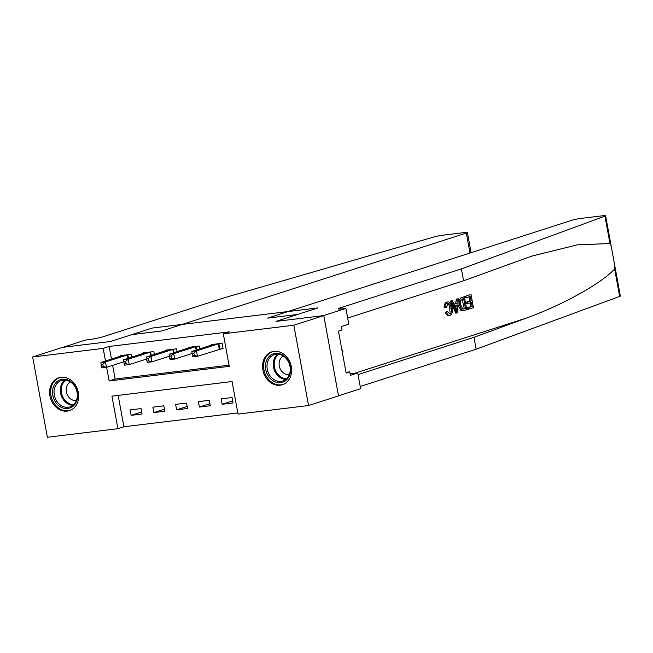 <?xml version="1.0" encoding="UTF-8"?>
<svg xmlns="http://www.w3.org/2000/svg" width="653" height="653" viewBox="0 0 653 653"><rect width="100%" height="100%" fill="white"/><g stroke="black" fill="none" stroke-linecap="round" stroke-linejoin="round"><path stroke-width="0.98" d="M61.023 377.254A17.28 14.219 72.2 0 1 78.042 391.139A17.28 14.219 72.2 0 1 69.422 410.639A17.28 14.219 72.2 0 1 67.243 411.112A17.28 14.219 72.2 0 1 50.224 397.236A17.28 14.219 72.2 0 1 58.843 377.736A17.28 14.219 72.2 0 1 61.023 377.254M273.966 351.379A17.28 14.219 72.2 0 1 290.985 365.256A17.28 14.219 72.2 0 1 282.365 384.756A17.28 14.219 72.2 0 1 280.178 385.229A17.28 14.219 72.2 0 1 263.167 371.353A17.28 14.219 72.2 0 1 271.787 351.853A17.28 14.219 72.2 0 1 273.966 351.379M338.507 395.824L360.627 388.706L357.738 372.977L350.367 375.344L349.73 371.867L346.131 373.026L338.45 331.144L342.041 329.985L341.405 326.516L348.775 324.141L345.886 308.412L323.415 315.636L276.007 321.398L323.782 315.587L338.515 395.889L308.559 405.521L238.035 414.092L232.06 381.54L111.941 396.142L117.915 428.695L47.391 437.265L32.65 356.971L103.174 348.392L105.492 361.027M118.144 395.383L123.907 426.768L237.814 412.925M123.907 426.768L117.915 428.695M232.035 397.538L221.114 398.869L222.11 404.289L233.031 402.966L232.035 397.538M209.286 400.305L198.365 401.636L199.361 407.056L210.282 405.733L209.286 400.305M186.538 403.072L175.616 404.395L176.612 409.823L187.533 408.492L186.538 403.072M163.789 405.831L152.867 407.162L153.863 412.59L164.785 411.259L163.789 405.831M141.04 408.598L130.118 409.929L131.114 415.349L142.036 414.026L141.04 408.598M106.643 367.312L109.149 380.952L229.268 366.349L223.293 333.797L229.285 331.871L109.165 346.465L111.483 359.101M112.634 365.378L115.14 379.026L229.056 365.174M220.11 349.069L223.073 348.71L222.077 343.282L211.156 344.613L211.27 345.208M199.851 348.882L199.328 346.049L188.407 347.38L188.521 347.976M177.102 351.649L176.579 348.816L165.658 350.139L165.772 350.743M154.353 354.416L153.83 351.575L142.909 352.906L143.015 353.51M131.596 357.183L131.082 354.342L120.16 355.673L120.266 356.269M32.65 356.971L62.615 347.331L110.39 341.527L152.337 328.043L317.954 307.906L276.007 321.398L297.58 314.46L267.64 318.101L572.052 220.216A6.644 0.588 -10.4 0 1 581.113 218.396L602.67 215.776A6.644 0.588 -10.4 0 1 605.609 215.735A6.644 0.588 -10.4 0 1 604.931 216.135L461.393 268.905L340.05 307.922A11.077 0.988 -10.4 0 0 338.254 308.812A11.077 0.988 -10.4 0 0 343.16 308.738L345.886 308.412M323.782 315.587L293.817 325.227L308.559 405.521M109.165 346.465L103.174 348.392M223.293 333.797L293.817 325.227M115.14 379.026L109.149 380.952M232.656 400.901L222.11 404.289M141.652 411.961L131.114 415.349M164.401 409.194L153.863 412.59M187.15 406.435L176.612 409.823M209.907 403.668L199.361 407.056M219.114 343.641L196.48 350.873L191.933 351.428L214.119 344.253M223.008 348.359L197.475 356.301L192.929 356.856L192.439 355.567L194.259 355.338L193.859 353.175L192.039 353.395L192.439 355.567M193.859 353.175L196.48 350.873L197.475 356.301L194.259 355.338M191.933 351.428L192.039 353.395M465.785 296.291L470.217 294.699L464.969 296.389A28.854 23.745 -107.8 0 0 464.977 297.923L466.062 297.792L465.785 296.291L464.969 296.389M469.229 296.772A28.854 23.745 -107.8 0 0 469.678 301.115L465.899 302.331A28.854 23.745 -107.8 0 0 466.185 303.833L467.621 303.653L467.352 302.151L465.899 302.331M470.021 302.886A28.854 23.745 -107.8 0 0 471.058 306.575L467.001 307.881A28.854 23.745 -107.8 0 0 467.54 309.351L468.356 309.253L468.087 307.751L467.001 307.881M459.712 305.212L458.251 305.392L460.789 310.297L463.426 310.763L461.81 310.175L459.712 305.212C458.937 301.049 459.639 298.503 461.826 297.564L464.397 296.731L466.789 309.759L462.177 310.869M464.397 296.731L461.01 297.662L458.251 301.172M445.436 307.245C445.33 304.355 446.04 302.6 447.574 301.964L446.791 302.061C445.158 302.714 444.244 304.502 444.064 307.416L446.53 307.351L444.064 307.416M446.889 303.563C448.391 303.539 449.321 305.082 449.688 308.183L450.031 311.856M446.791 302.061L447.574 301.964C449.852 301.604 451.378 303.506 452.154 307.669C452.839 311.685 452.137 314.232 450.048 315.317C448.619 315.701 447.46 314.738 446.587 312.42L447.525 311.701L446.162 311.865L445.256 312.583C446.407 314.852 447.746 315.799 449.264 315.407M614.873 266.212L620.35 296.029A6.644 0.588 169.6 0 1 619.673 296.429L476.135 349.2L473.956 337.315L525.681 318.305C562.111 305.278 601.013 283.729 614.644 269.028L614.873 266.212L611.086 245.552L609.967 243.536L577.293 244.851L531.46 256.196L463.581 280.782L347.657 318.06M458.194 298.731L457.729 312.673L456.586 313.04L451.337 300.935L452.415 300.584L453.974 304.331L457.035 303.343L457.116 299.074L458.194 298.731L456.3 299.172L455.672 303.514L453.868 304.094M452.415 300.584L450.521 301.033L455.77 313.138L456.586 313.04M463.581 280.782L461.393 268.905M476.135 349.2L360.219 386.47M358.032 374.593L473.956 337.315M357.738 372.977L350.106 373.9M349.73 371.867L346.008 372.324M447.525 311.701L449.827 313.799C451.305 312.909 451.745 310.975 451.141 308.004C450.668 304.927 449.607 303.408 447.95 303.441L446.53 307.351M451.141 308.004L449.688 308.183M446.587 312.42L445.256 312.583M450.048 315.317L448.864 315.505M456.929 308.787L457.01 304.943L454.553 305.735L456.88 311.35L456.929 308.787L455.876 308.918M457.116 299.074L456.3 299.172M457.035 303.343L455.672 303.514M451.337 300.935L450.521 301.033M455.549 305.416L455.541 308.118M463.663 298.56L460.651 300.502L460.732 304.918L462.806 309.163L465.499 308.575L463.663 298.56M462.806 309.163L464.422 308.714A28.854 23.745 -107.8 0 1 462.585 298.911M461.826 297.564L461.01 297.662M461.81 310.175L460.789 310.297M465.499 308.575L464.422 308.714M467.352 302.151L471.131 300.935L470.299 296.429L466.062 297.792M471.131 300.935L469.678 301.115M468.087 307.751L472.143 306.445L471.401 302.437L467.621 303.653M472.143 306.445L471.058 306.575M471.042 294.601L473.433 307.62L468.356 309.253M62.974 347.29L110.39 341.527L131.963 334.589L161.895 330.949L466.315 233.072A6.644 0.588 -10.4 0 0 467.393 232.533A6.644 0.588 -10.4 0 0 464.446 232.574L442.889 235.202A6.644 0.588 -10.4 0 0 434.31 236.868L224.616 297.678L103.272 336.695A11.077 0.988 169.6 0 1 88.179 339.731L85.445 340.066L62.974 347.29M196.365 346.408L173.731 353.64L169.184 354.195L191.37 347.012M192.055 353.493L174.726 359.068L170.18 359.623L169.682 358.326L171.502 358.105L171.11 355.934L169.29 356.154L169.682 358.326M171.11 355.934L173.731 353.64L174.726 359.068L171.502 358.105M169.184 354.195L169.29 356.154M173.616 349.175L150.982 356.407L146.435 356.962L168.621 349.779M169.307 356.26L151.978 361.835L147.431 362.382L146.933 361.093L148.753 360.872L148.362 358.701L146.541 358.921L146.933 361.093M148.362 358.701L150.982 356.407L151.978 361.835L148.753 360.872M146.435 356.962L146.541 358.921M150.867 351.943L128.233 359.174L123.678 359.721L145.872 352.547M146.558 359.028L129.229 364.594L124.674 365.149L124.184 363.86L126.005 363.639L125.605 361.468L123.784 361.689L124.184 363.86M125.605 361.468L128.233 359.174L129.229 364.594L126.005 363.639M123.678 359.721L123.784 361.689M128.119 354.701L105.484 361.933L100.929 362.488L123.123 355.314M123.809 361.795L106.48 367.361L101.925 367.917L101.435 366.627L103.256 366.398L102.856 364.235L101.035 364.456L101.435 366.627M102.856 364.235L105.484 361.933L106.48 367.361L103.256 366.398M100.929 362.488L101.035 364.456M281.843 354.563A14.954 12.301 72.2 0 1 290.014 374.03A14.954 12.301 72.2 0 1 274.219 381.425A14.954 12.301 72.2 0 1 266.049 361.966A14.954 12.301 72.2 0 1 281.843 354.563M275.101 380.242A13.844 11.395 -107.8 0 0 282.871 380.985A13.844 11.395 -107.8 0 0 290.267 368.912A13.844 11.395 -107.8 0 0 282.161 355.363A13.844 11.395 -107.8 0 0 274.391 354.62A13.844 11.395 -107.8 0 0 266.995 366.692A13.844 11.395 -107.8 0 0 275.101 380.242M283.329 356.032A9.86 8.114 -107.8 0 0 279.133 364.864A9.86 8.114 -107.8 0 0 284.863 373.843A9.86 8.114 -107.8 0 0 289.312 374.626M273.525 351.436A17.166 14.129 -107.8 0 0 272.774 351.649A17.166 14.129 -107.8 0 0 263.6 366.619A17.166 14.129 -107.8 0 0 273.656 383.417A17.166 14.129 -107.8 0 0 283.288 384.339A17.166 14.129 -107.8 0 0 284.022 384.078M342.45 352.93L342.98 351.045L341.788 349.363M342.148 351.306L342.98 351.045M73.56 405.815A14.954 12.301 72.2 0 1 55.799 402.493A14.954 12.301 72.2 0 1 56.623 381.94A14.954 12.301 72.2 0 1 74.385 385.262A14.954 12.301 72.2 0 1 73.56 405.815M57.848 382.625A13.844 11.395 -107.8 0 0 55.799 399.514A13.844 11.395 -107.8 0 0 69.928 406.868A13.844 11.395 -107.8 0 0 73.536 404.738A13.844 11.395 -107.8 0 0 75.585 387.858A13.844 11.395 -107.8 0 0 61.455 380.503A13.844 11.395 -107.8 0 0 57.848 382.625M70.393 381.915A9.86 8.114 -107.8 0 0 68.859 383.001A9.86 8.114 -107.8 0 0 67.112 394.412A9.86 8.114 -107.8 0 0 76.368 400.509M60.59 377.32A17.166 14.129 -107.8 0 0 59.839 377.532A17.166 14.129 -107.8 0 0 55.366 380.168A17.166 14.129 -107.8 0 0 52.828 401.105A17.166 14.129 -107.8 0 0 70.344 410.223A17.166 14.129 -107.8 0 0 71.079 409.962M218.869 343.707L219.865 349.126M218.298 343.862L219.294 349.29M525.681 318.305L354.383 373.377M340.254 309.008L340.05 307.922M619.673 296.429L614.644 269.028M609.967 243.536L604.931 216.135M469.98 253.038L466.315 233.072M196.12 346.465L196.749 349.877M195.541 346.629L196.178 350.065M173.371 349.233L174 352.644M172.792 349.396L173.429 352.832M150.623 352L151.251 355.412M150.043 352.155L150.672 355.599M127.874 354.767L128.502 358.179M127.294 354.922L127.923 358.358M285.81 379.426A13.844 11.395 72.2 0 1 281.345 378.234A13.844 11.395 72.2 0 1 273.411 366.676A13.844 11.395 72.2 0 1 277.696 354.179M278.66 354.261A13.395 11.019 -107.8 0 0 274.366 366.349A13.395 11.019 -107.8 0 0 282.055 377.638A13.395 11.019 -107.8 0 0 286.545 378.789M72.875 405.301A13.844 11.395 72.2 0 1 61.26 395.653A13.844 11.395 72.2 0 1 64.092 380.617A13.844 11.395 72.2 0 1 64.753 380.054M65.724 380.144A13.395 11.019 -107.8 0 0 64.941 380.797A13.395 11.019 -107.8 0 0 62.231 395.432A13.395 11.019 -107.8 0 0 73.609 404.672M611.086 245.552L605.609 215.735M467.393 232.533L471.091 252.687M272.774 351.649L273.346 351.469M283.288 384.339L283.859 384.16M59.839 377.532L60.411 377.352M70.344 410.223L70.916 410.035"/></g></svg>
